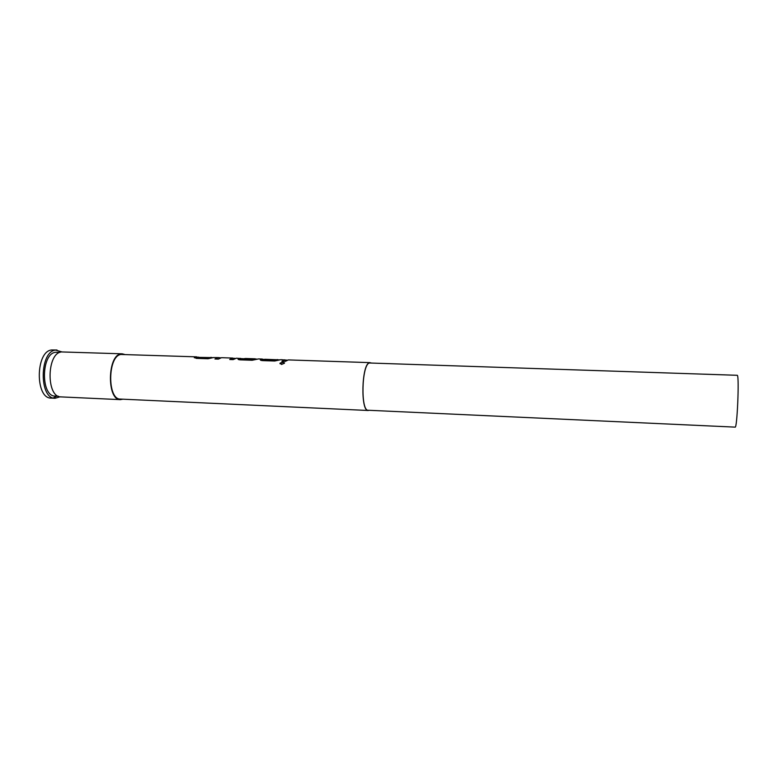 <?xml version="1.0" encoding="UTF-8"?>
<svg xmlns="http://www.w3.org/2000/svg" width="777" height="777" viewBox="0 0 777 777"><rect width="100%" height="100%" fill="white"/><g stroke="black" fill="none" stroke-linecap="round" stroke-linejoin="round"><path stroke-width="1.17" d="M284.518 362.927L282.993 362.305L279.973 363.723M282.964 362.092L280.031 363.141L281.517 364.462L284.421 363.228L282.993 362.305M209.363 357.954L198.125 357.352L213.228 357.643M194.328 357.799L198.669 357.158M230.002 359.508L232.847 358.304L232.032 358.178L229.73 359.498L233.129 359.615L236.499 358.187M215.229 359.003L218.366 357.585L213.529 357.556L208.013 358.76L196.309 358.372L194.454 357.42L198.077 357.138M242.249 358.867L253.448 359.479L255.303 358.819L242.385 358.887L245.619 358.488M238.063 359.236L242.745 358.624M264.161 359.596L279.73 359.858M260.334 359.974L264.627 359.353M282.109 361.266L283.935 360.139L287.16 360.11M124.66 354.458L122.212 353.817L61.48 351.932C46.562 353.088 46.154 397.581 61.024 396.901L120.396 399.64L122.883 399.193M122.212 353.817L120.989 353.914C107.304 355.128 106.75 400.408 120.396 399.64M737.373 375.301L369.386 362.995C361.655 364.491 360.509 411.354 368.201 410.256L735.129 427.127C737.13 428.836 739.364 377.282 737.373 375.301M58.362 396.221L55.235 396.076C40.618 396.736 40.996 353.418 55.662 352.292L60.101 352.302M60.082 396.785L55.089 398.271C38.996 399.009 39.442 351.272 55.585 350.097L61.859 351.884M55.089 398.271L51.214 398.096C35.043 398.824 35.47 351.136 51.7 349.971L57.003 350.009M56.876 396.153L53.331 397.892M369.094 410.295L368.181 410.489C360.411 411.606 361.577 364.258 369.386 362.762L370.979 362.908M368.181 410.489L120.425 399.077C107.119 399.825 107.653 355.672 120.998 354.467L196.717 356.857M198.125 357.352L212.539 357.614M209.353 357.731L211.218 357.342M232.857 358.071L221.523 357.692L218.337 359.11L214.957 358.993L218.347 357.585M220.61 357.818L218.366 357.585M236.402 358.187L241.482 358.585M238.296 359.023L240.239 358.314M245.551 358.488L255.303 358.819M238.286 358.799L238.209 358.848C237.733 359.343 238.393 359.683 240.18 359.848L252.175 360.256L258.576 358.925M260.548 359.77L263.578 359.324M275.806 360.178L264.899 359.275L278.574 359.819M275.806 359.955L277.428 359.547M260.528 359.547L260.489 359.566C259.994 360.081 260.674 360.421 262.519 360.606L274.66 361.014L280.885 359.664L285.946 360.072M370.085 362.636L288.286 359.916L285.373 361.373L281.876 361.256L284.819 359.8M257.294 359.11L255.293 359.042M262.393 359.052L258.508 358.916M235.13 358.372L232.847 358.294M220.386 357.876L218.347 357.808"/></g></svg>
